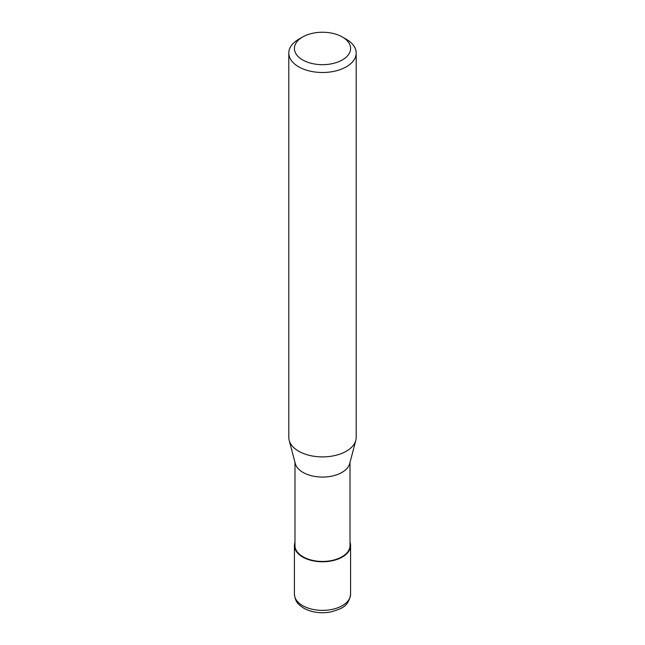 <?xml version="1.0" encoding="UTF-8"?>
<svg xmlns="http://www.w3.org/2000/svg" width="645" height="645" viewBox="0 0 645 645"><rect width="100%" height="100%" fill="white"/><g stroke="black" fill="none" stroke-linecap="round" stroke-linejoin="round"><path stroke-width="0.97" d="M350.017 542.332A28.082 16.214 180 0 1 350.582 545.557A28.082 16.214 180 0 1 342.358 557.022A28.082 16.214 180 0 1 311.753 560.537A28.082 16.214 180 0 1 294.418 545.557A28.082 16.214 180 0 1 294.983 542.332M342.358 36.999L346.325 39.289A33.701 19.455 180 0 1 356.201 53.051L356.201 437.447A33.701 19.455 180 0 1 355.814 440.374L349.711 463.57A27.517 15.891 180 0 1 341.963 472.414A27.517 15.891 180 0 1 313.913 476.276A27.517 15.891 180 0 1 295.289 463.57L289.186 440.374A33.701 19.455 180 0 1 288.799 437.447L288.799 53.051A33.701 19.455 180 0 1 298.675 39.289L302.642 36.999A28.082 16.214 180 0 1 342.358 36.999A28.082 16.214 180 0 1 342.358 59.929A28.082 16.214 180 0 1 302.642 59.929A28.082 16.214 180 0 1 302.642 36.999L298.675 39.289M350.017 462.376L350.017 545.557A27.517 15.891 180 0 1 341.963 556.788A27.517 15.891 180 0 1 311.97 560.231A27.517 15.891 180 0 1 294.983 545.557L294.983 462.376M355.814 440.374A33.701 19.455 180 0 1 346.325 451.202A33.701 19.455 180 0 1 311.986 455.934A33.701 19.455 180 0 1 289.186 440.374M356.201 53.051A33.701 19.455 180 0 1 346.325 66.806A33.701 19.455 180 0 1 309.608 71.023A33.701 19.455 180 0 1 288.799 53.051M350.582 545.557L350.582 594.166A28.082 16.214 180 0 1 342.358 605.631A28.082 16.214 180 0 1 302.642 605.631A28.082 16.214 180 0 1 294.418 594.166L294.418 545.557M350.582 594.166C348.598 607.203 340.891 608.751 330.966 611.928C320.879 613.734 311.825 612.492 303.803 608.203C299.167 605.002 295.362 602.865 294.418 594.166"/></g></svg>

